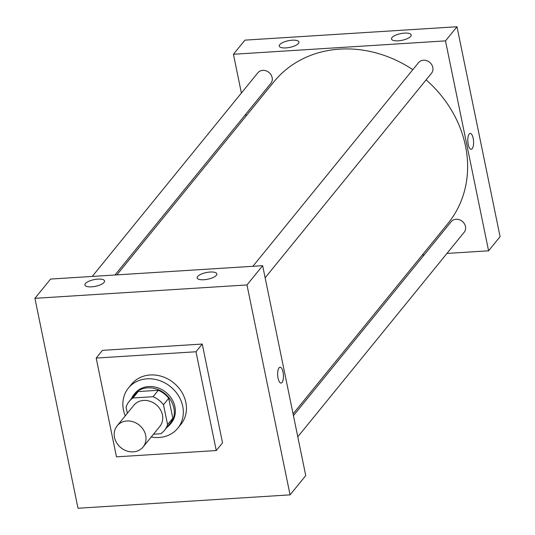 <?xml version="1.0" encoding="UTF-8"?>
<svg xmlns="http://www.w3.org/2000/svg" width="535" height="535" viewBox="0 0 535 535"><rect width="100%" height="100%" fill="white"/><g stroke="black" fill="none" stroke-linecap="round" stroke-linejoin="round"><path stroke-width="0.8" d="M114.517 437.403A16.745 14.559 39.1 0 1 117.118 425.847A16.745 14.559 39.1 0 1 139.294 425.124A16.745 14.559 39.1 0 1 143.099 446.986A16.745 14.559 39.1 0 1 126.828 450.978A16.745 14.559 39.1 0 1 114.517 437.403M117.118 425.847L133.83 405.296A16.745 14.559 39.1 0 1 156.013 404.574A16.745 14.559 39.1 0 1 159.818 426.428L143.099 446.986M153.492 434.206L160.687 433.751A22.818 19.835 39.1 0 0 164.526 430.26A22.818 19.835 39.1 0 0 167.582 424.636L163.489 404.728A22.818 19.835 39.1 0 0 153.084 396.709L132.961 397.98A22.818 19.835 39.1 0 0 129.122 401.464A22.818 19.835 39.1 0 0 126.066 407.088L127.337 413.281M153.084 396.709L158.306 390.282L138.19 391.553L132.961 397.98M129.122 401.464L134.345 395.044A22.818 19.835 39.1 0 1 138.19 391.553M158.306 390.282A22.818 19.835 39.1 0 1 168.712 398.301L163.489 404.728M164.526 430.26L169.749 423.84A22.818 19.835 39.1 0 0 172.805 418.216L168.712 398.301M166.786 427.478A23.446 20.383 -140.9 0 0 170.237 424.235A23.446 20.383 -140.9 0 0 170.705 400.193A23.446 20.383 -140.9 0 0 147.613 387.835A23.446 20.383 -140.9 0 0 133.857 394.649A23.446 20.383 -140.9 0 0 131.389 398.682M133.857 394.649L134.907 393.365A23.446 20.383 39.1 0 1 148.656 386.544A23.446 20.383 39.1 0 1 171.748 398.909A23.446 20.383 39.1 0 1 171.28 422.951L170.237 424.235M172.805 418.216L167.582 424.636M125.264 415.835A31.819 27.659 39.1 0 1 123.465 410.024A31.819 27.659 39.1 0 1 128.407 388.076A31.819 27.659 39.1 0 1 170.545 386.698A31.819 27.659 39.1 0 1 177.78 428.234A31.819 27.659 39.1 0 1 151.244 436.968M128.407 388.076L131.543 384.224A31.819 27.659 39.1 0 1 173.681 382.846A31.819 27.659 39.1 0 1 180.91 424.382L177.78 428.234M116.469 456.843L96.193 358.062L195.984 351.762L216.26 450.544L116.469 456.843M96.193 358.062L102.459 350.351L202.257 344.052L222.533 442.84L216.26 450.544M246.983 284.941L290.07 494.862L78.01 508.25L34.922 298.329L246.983 284.941L262.652 265.674L50.591 279.063L34.922 298.329L246.983 284.941L290.07 494.862L305.746 475.595L262.652 265.674M202.257 344.052L195.984 351.762M216.367 275.298A10.051 3.404 168.4 0 1 205.761 279.551A10.051 3.404 168.4 0 1 197.168 277.912A10.051 3.404 168.4 0 1 210.148 272.034A10.051 3.404 168.4 0 1 216.856 273.866A10.051 3.404 168.4 0 1 216.367 275.298M85.386 283.57A10.051 3.404 168.4 0 1 97.878 279.123A10.051 3.404 168.4 0 1 104.586 280.955A10.051 3.404 168.4 0 1 95.424 286.312A10.051 3.404 168.4 0 1 84.898 285.001A10.051 3.404 168.4 0 1 85.386 283.57M34.922 298.329L78.01 508.25L290.07 494.862M281.042 383.067A7.958 2.862 86.4 0 0 282.045 382.458A7.958 2.862 -93.6 0 1 281.042 383.067A7.958 2.862 -93.6 0 1 277.685 375.309A7.958 2.862 -93.6 0 1 280.039 367.191A7.958 2.862 -93.6 0 1 283.262 373.483A7.958 2.862 -93.6 0 1 282.045 382.458A7.958 2.862 86.4 0 0 283.256 373.483A7.958 2.862 86.4 0 0 280.039 367.191M116.864 274.876L273.967 81.735A112.203 97.537 39.1 0 1 412.813 69.677M426.114 79.869A112.203 97.537 39.1 0 1 448.056 223.336L293.073 413.876M252.894 266.29L418.524 62.655A8.373 7.276 39.1 0 1 429.612 62.294A8.373 7.276 39.1 0 1 431.518 73.221L265.139 277.779M92.227 276.435L257.857 72.8A8.373 7.276 39.1 0 1 262.772 70.366A8.373 7.276 39.1 0 1 271.018 74.78A8.373 7.276 39.1 0 1 270.85 83.366L114.985 274.997M293.434 415.628L451.172 221.697A8.373 7.276 39.1 0 1 456.087 219.263A8.373 7.276 39.1 0 1 464.333 223.684A8.373 7.276 39.1 0 1 464.166 232.27L297.788 436.821M233.434 54.269L445.494 40.881L456.99 26.75L244.93 40.138L233.434 54.269L241.392 93.043M245.746 114.236L246.1 115.988M422.316 254.981L424.195 254.861M446.952 253.429L488.589 250.801L445.494 40.881M410.699 36.373A10.051 3.404 168.4 0 1 400.1 40.627A10.051 3.404 168.4 0 1 391.506 38.988A10.051 3.404 168.4 0 1 404.48 33.11A10.051 3.404 168.4 0 1 411.188 34.942A10.051 3.404 168.4 0 1 410.699 36.373M279.725 44.646A10.051 3.404 168.4 0 1 292.21 40.199A10.051 3.404 168.4 0 1 298.925 42.031A10.051 3.404 168.4 0 1 289.763 47.388A10.051 3.404 168.4 0 1 279.237 46.077A10.051 3.404 168.4 0 1 279.725 44.646M488.589 250.801L500.078 236.671L456.99 26.75M468.219 144.396A7.958 2.862 -93.6 0 1 470.198 133.402A7.958 2.862 -93.6 0 1 473.555 141.16A7.958 2.862 -93.6 0 1 471.201 149.285A7.958 2.862 -93.6 0 1 468.219 144.396M471.195 149.285A7.958 2.862 86.4 0 0 473.555 141.16A7.958 2.862 86.4 0 0 470.198 133.402"/></g></svg>
